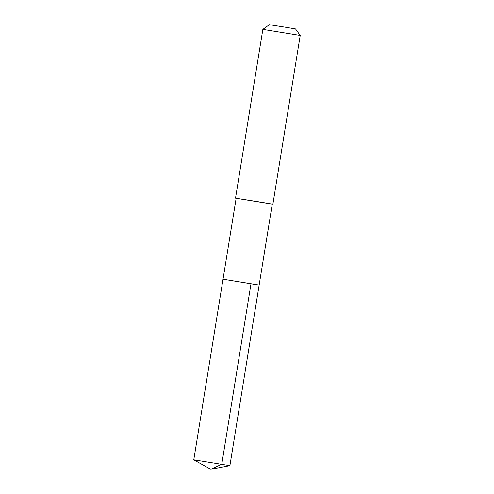 <?xml version="1.0" encoding="UTF-8"?>
<svg xmlns="http://www.w3.org/2000/svg" width="494" height="494" viewBox="0 0 494 494"><rect width="100%" height="100%" fill="white"/><g stroke="black" fill="none" stroke-linecap="round" stroke-linejoin="round"><path stroke-width="0.74" d="M259.152 285.063L272.262 204.108L259.393 201.929L236.144 198.255L223.029 279.209L193.784 459.803L229.901 465.651L259.152 285.063L223.029 279.209L256.176 284.63M236.138 198.279L272.256 204.133M262.851 29.399L269.366 24.7L286.168 27.355L295.523 28.936L300.216 35.451L262.851 29.399L235.521 198.156M229.901 465.651L210.777 469.3L221.769 464.255L251.02 283.661M210.777 469.3L193.784 459.803M300.216 35.451L272.886 204.207"/></g></svg>
